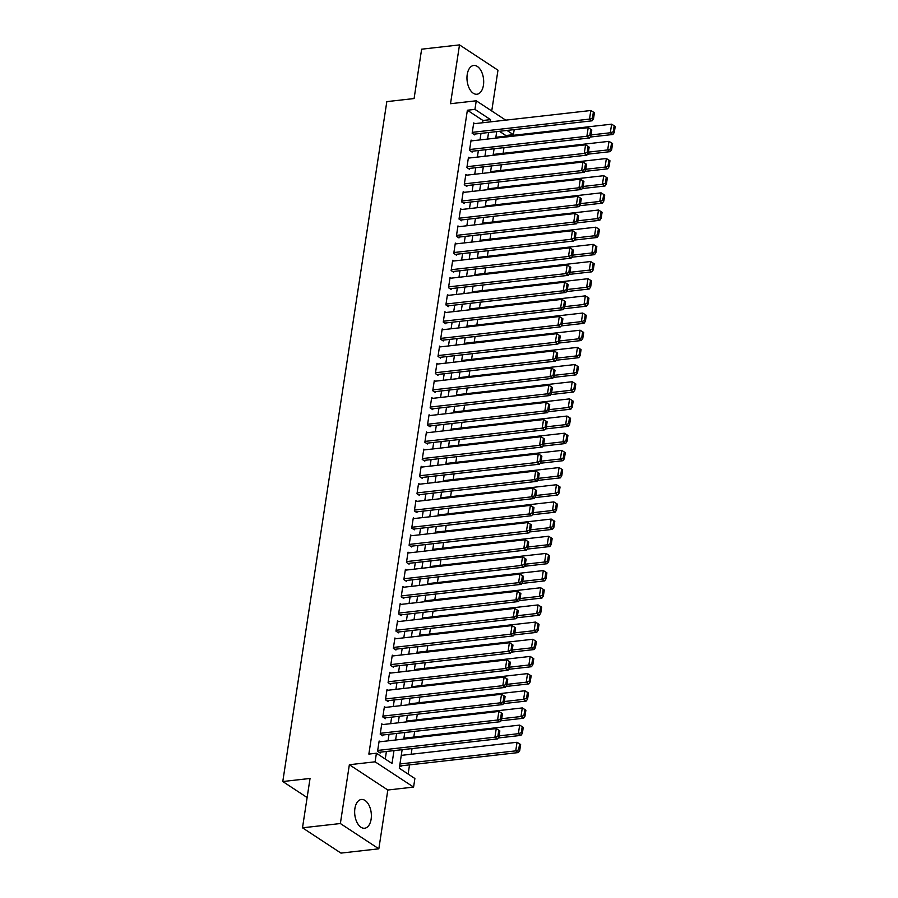 <?xml version="1.0" encoding="UTF-8"?>
<svg xmlns="http://www.w3.org/2000/svg" width="898" height="898" viewBox="0 0 898 898"><rect width="100%" height="100%" fill="white"/><g stroke="black" fill="none" stroke-linecap="round" stroke-linejoin="round"><path stroke-width="1.35" d="M371.121 819.178A14.48 8.262 83.5 0 0 361.378 799.467A14.48 8.262 83.5 0 0 354.901 808.526A14.48 8.262 83.5 0 0 364.633 828.237A14.48 8.262 83.5 0 0 371.121 819.178M483.438 85.198A14.48 8.262 83.5 0 0 473.695 65.475A14.48 8.262 83.5 0 0 467.218 74.534A14.48 8.262 83.5 0 0 476.95 94.245A14.48 8.262 83.5 0 0 483.438 85.198M402.136 749.695L399.296 768.261L414.887 778.51L413.574 787.097L375.106 761.807L376.419 753.22L392.022 763.48L393.986 750.616M387.824 790.015L349.356 764.726L340.364 823.533L302.491 827.81L340.959 853.1L378.833 848.812L387.824 790.015L413.574 787.097M491.734 110.97L497.975 70.19L459.507 44.9L450.504 103.708L476.254 100.789L505.697 120.141M514.184 129.615L513.409 134.666L506.977 130.435M505.742 136.159L505.843 135.519L513.409 134.666M408.13 774.065L409.533 764.871M411.161 754.253L412.025 748.573M413.787 737.09L414.663 731.399M416.414 719.915L417.289 714.236M419.04 702.741L419.916 697.061M421.667 685.578L422.543 679.898M424.294 668.404L425.169 662.724M426.92 651.241L427.796 645.561M429.547 634.067L430.423 628.387M432.174 616.904L433.049 611.212M434.812 599.729L435.676 594.049M437.438 582.555L438.303 576.875M440.065 565.392L440.929 559.712M442.692 548.218L443.556 542.538M445.318 531.055L446.183 525.375M447.945 513.88L448.809 508.201M450.572 496.717L451.436 491.038M453.198 479.543L454.062 473.863M455.825 462.38L456.689 456.689M458.451 445.206L459.316 439.526M461.078 428.032L461.954 422.352M463.705 410.869L464.58 405.189M466.331 393.694L467.207 388.015M468.958 376.531L469.834 370.852M471.585 359.357L472.46 353.677M474.211 342.194L475.087 336.514M476.838 325.02L477.714 319.34M479.465 307.857L480.34 302.166M482.103 290.683L482.967 285.003M484.729 273.508L485.594 267.829M487.356 256.345L488.22 250.665M489.982 239.171L490.847 233.491M492.609 222.008L493.473 216.328M495.236 204.834L496.1 199.154M497.862 187.671L498.727 181.98M500.489 170.497L501.353 164.817M503.116 153.322L503.98 147.642M340.364 823.533L378.833 848.812M302.491 827.81L310.046 778.454L282.78 781.529L386.825 101.631L414.09 98.544L421.633 49.188L459.507 44.9M380.236 741.726L379.147 741.007L377.564 751.312L380.168 753.018L380.303 752.165M382.862 724.563L381.773 723.844L380.191 734.137L382.795 735.855L382.93 734.991M385.489 707.388L384.4 706.67L382.817 716.974L385.422 718.681L385.556 717.828M388.127 690.225L387.027 689.507L385.455 699.8L388.048 701.518L388.183 700.653M390.753 673.051L389.653 672.333L388.082 682.637L390.675 684.343L390.81 683.479M393.38 655.888L392.28 655.158L390.709 665.463L393.302 667.169L393.436 666.316M396.007 638.714L394.907 637.995L393.335 648.3L395.928 650.006L396.063 649.142M398.633 621.539L397.533 620.821L395.962 631.126L398.555 632.832L398.69 631.979M401.26 604.376L400.16 603.658L398.589 613.951L401.181 615.669L401.316 614.804M403.887 587.202L402.787 586.484L401.215 596.788L403.808 598.495L403.943 597.641M406.513 570.039L405.413 569.321L403.842 579.614L406.446 581.332L406.57 580.467M409.14 552.865L408.04 552.147L406.468 562.451L409.073 564.157L409.196 563.304M411.767 535.702L410.667 534.984L409.095 545.277L411.699 546.983L411.823 546.13M414.393 518.528L413.305 517.809L411.722 528.114L414.326 529.82L414.449 528.956M417.02 501.365L415.931 500.635L414.348 510.94L416.953 512.646L417.076 511.793M419.647 484.19L418.558 483.472L416.975 493.777L419.579 495.483L419.703 494.618M422.273 467.016L421.184 466.298L419.602 476.602L422.206 478.308L422.341 477.455M424.9 449.853L423.811 449.135L422.228 459.428L424.833 461.145L424.967 460.281M427.527 432.679L426.438 431.96L424.855 442.265L427.459 443.971L427.594 443.118M430.153 415.516L429.064 414.797L427.482 425.091L430.086 426.808L430.221 425.944M432.78 398.342L431.691 397.623L430.108 407.928L432.713 409.634L432.847 408.781M435.418 381.179L434.318 380.449L432.746 390.753L435.339 392.46L435.474 391.607M438.044 364.004L436.944 363.286L435.373 373.59L437.966 375.297L438.101 374.432M440.671 346.83L439.571 346.112L438 356.416L440.592 358.122L440.727 357.269M443.298 329.667L442.198 328.949L440.626 339.253L443.219 340.959L443.354 340.095M445.924 312.493L444.824 311.774L443.253 322.079L445.846 323.785L445.98 322.932M448.551 295.33L447.451 294.611L445.879 304.905L448.472 306.622L448.607 305.758M451.178 278.156L450.078 277.437L448.506 287.742L451.099 289.448L451.234 288.595M453.804 260.992L452.704 260.274L451.133 270.567L453.737 272.285L453.86 271.421M456.431 243.818L455.331 243.1L453.759 253.404L456.364 255.111L456.487 254.246M459.058 226.655L457.958 225.926L456.386 236.23L458.99 237.936L459.114 237.083M461.684 209.481L460.595 208.763L459.013 219.067L461.617 220.773L461.74 219.909M464.311 192.307L463.222 191.588L461.639 201.893L464.244 203.599L464.367 202.746M466.938 175.144L465.849 174.425L464.266 184.73L466.87 186.436L466.994 185.572M469.564 157.969L468.475 157.251L466.893 167.556L469.497 169.262L469.632 168.409M472.191 140.806L471.102 140.088L469.519 150.381L472.124 152.099L472.258 151.234M505.843 135.519L499.411 131.288M399.666 765.837L400.957 766.69L401.092 765.826M482.619 122.757L482.967 120.489L467.375 110.23L368.854 754.084L376.419 753.22M385.253 759.035L386.409 751.469M388.037 740.85L389.036 734.306M390.664 723.676L391.663 717.132M393.29 706.513L394.289 699.957M395.917 689.338L396.916 682.794M398.544 672.175L399.554 665.62M401.17 655.001L402.181 648.457M403.797 637.827L404.807 631.283M406.424 620.664L407.434 614.12M409.061 603.49L410.06 596.945M411.688 586.327L412.687 579.782M414.315 569.152L415.314 562.608M416.941 551.989L417.94 545.434M419.568 534.815L420.567 528.271M422.195 517.641L423.194 511.097M424.821 500.478L425.82 493.934M427.448 483.304L428.447 476.759M430.075 466.141L431.074 459.596M432.701 448.966L433.7 442.422M435.328 431.803L436.327 425.248M437.955 414.629L438.954 408.085M440.581 397.466L441.58 390.911M443.208 380.292L444.207 373.748M445.835 363.118L446.845 356.573M448.461 345.954L449.471 339.41M451.088 328.78L452.098 322.236M453.714 311.617L454.725 305.073M456.352 294.443L457.351 287.899M458.979 277.28L459.978 270.725M461.606 260.106L462.605 253.562M464.232 242.943L465.231 236.387M466.859 225.768L467.858 219.224M469.486 208.594L470.485 202.05M472.112 191.431L473.111 184.887M474.739 174.257L475.738 167.713M477.366 157.094L478.365 150.55M479.992 139.92L480.991 133.375M474.817 123.632L473.729 122.914L472.146 133.218L474.75 134.925L474.885 134.071M282.78 781.529L307.127 797.536M349.356 764.726L375.106 761.807M467.375 110.23L474.941 109.376L476.254 100.789M496.717 131.591L495.718 138.146M494.091 148.765L493.092 155.309M491.464 165.939L490.465 172.483M488.838 183.102L487.839 189.646M486.211 200.276L485.212 206.821M483.584 217.439L482.585 223.995M480.958 234.614L479.959 241.158M478.331 251.777L477.321 258.332M475.704 268.951L474.694 275.495M473.078 286.125L472.067 292.669M470.451 303.288L469.441 309.832M467.824 320.463L466.814 327.007M465.186 337.626L464.187 344.17M462.56 354.8L461.561 361.344M459.933 371.963L458.934 378.518M457.306 389.137L456.307 395.681M454.68 406.3L453.681 412.856M452.053 423.474L451.054 430.019M449.427 440.649L448.428 447.193M446.8 457.812L445.801 464.356M444.173 474.986L443.174 481.53M441.547 492.149L440.548 498.693M438.92 509.323L437.921 515.867M436.293 526.486L435.294 533.042M433.667 543.66L432.668 550.205M431.04 560.823L430.041 567.379M428.413 577.998L427.403 584.542M425.787 595.172L424.776 601.716M423.16 612.335L422.15 618.879M420.533 629.509L419.523 636.053M417.896 646.672L416.897 653.216M415.269 663.846L414.27 670.391M412.642 681.01L411.643 687.565M410.016 698.184L409.017 704.728M407.389 715.358L406.39 721.902M404.762 732.521L403.763 739.065M490.196 121.892L490.544 119.625L474.941 109.376M395.614 739.986L396.613 733.442M398.241 722.823L399.24 716.278M400.867 705.648L401.866 699.104M403.494 688.485L404.493 681.941M406.121 671.311L407.12 664.767M408.747 654.148L409.746 647.593M411.374 636.974L412.373 630.43M414 619.811L414.999 613.255M416.627 602.637L417.626 596.092M419.254 585.462L420.264 578.918M421.88 568.299L422.891 561.755M424.507 551.125L425.517 544.581M427.134 533.962L428.144 527.418M429.772 516.788L430.771 510.244M432.398 499.625L433.397 493.069M435.025 482.451L436.024 475.906M437.652 465.276L438.651 458.732M440.278 448.113L441.277 441.569M442.905 430.939L443.904 424.395M445.531 413.776L446.531 407.232M448.158 396.602L449.157 390.058M450.785 379.439L451.784 372.883M453.411 362.264L454.41 355.72M456.038 345.101L457.037 338.546M458.665 327.927L459.664 321.383M461.291 310.753L462.29 304.209M463.918 293.59L464.917 287.046M466.545 276.416L467.555 269.871M469.171 259.253L470.182 252.708M471.798 242.078L472.808 235.534M474.425 224.915L475.435 218.36M477.062 207.741L478.062 201.197M479.689 190.578L480.688 184.023M482.316 173.404L483.315 166.86M484.942 156.23L485.941 149.685M487.569 139.067L488.568 132.522M482.967 120.489L490.544 119.625M473.594 123.778L590.828 110.51L589.515 119.097L592.119 120.803L593.511 118.783L594.42 112.778L593.387 112.093L592.467 118.098L593.511 118.783M473.65 134.206L592.119 120.803M472.281 132.354L589.515 119.097L592.467 118.098M593.387 112.093L590.828 110.51M590.121 137.057L612.919 134.476L610.314 132.769L591.03 134.947M495.853 137.282L611.628 124.182L614.176 125.754L613.255 131.77L614.299 132.455L615.22 126.438L614.176 125.754M613.255 131.77L610.314 132.769L611.628 124.182M614.299 132.455L612.919 134.476M470.967 140.941L588.201 127.684L586.888 136.26L589.492 137.978L590.873 135.946L591.793 129.941L590.761 129.256L589.84 135.272L590.873 135.946M471.023 151.369L589.492 137.978M469.654 149.528L586.888 136.26L589.84 135.272M590.761 129.256L588.201 127.684M468.341 158.115L585.575 144.847L584.261 153.435L586.865 155.141L588.246 153.12L589.167 147.115L588.134 146.43L587.213 152.436L588.246 153.12M468.397 168.543L586.865 155.141M467.027 166.691L584.261 153.435L587.213 152.436M588.134 146.43L585.575 144.847M465.714 175.278L582.948 162.022L581.635 170.609L584.239 172.315L585.619 170.294L586.54 164.278L585.507 163.593L584.587 169.61L585.619 170.294M465.77 185.718L584.239 172.315M464.401 183.866L581.635 170.609L584.587 169.61M585.507 163.593L582.948 162.022M463.087 192.453L580.321 179.185L579.008 187.772L581.612 189.478L582.993 187.458L583.913 181.452L582.881 180.767L581.96 186.773L582.993 187.458M463.144 202.881L581.612 189.478M461.774 201.04L579.008 187.772L581.96 186.773M582.881 180.767L580.321 179.185M587.494 154.22L610.281 151.639L607.688 149.932L588.403 152.121M493.226 154.445L609.001 141.345L611.549 142.928L610.629 148.933L611.673 149.618L612.593 143.613L611.549 142.928M610.629 148.933L607.688 149.932L609.001 141.345M611.673 149.618L610.281 151.639M584.867 171.395L607.654 168.813L605.061 167.107L585.777 169.284M490.6 171.619L606.375 158.519L608.923 160.102L608.002 166.108L609.046 166.792L609.966 160.776L608.923 160.102M608.002 166.108L605.061 167.107L606.375 158.519M609.046 166.792L607.654 168.813M582.241 188.558L605.028 185.987L602.435 184.27L583.15 186.458M487.973 188.782L603.748 175.694L606.296 177.265L605.375 183.271L606.419 183.955L607.34 177.95L606.296 177.265M605.375 183.271L602.435 184.27L603.748 175.694M606.419 183.955L605.028 185.987M579.614 205.732L602.401 203.15L599.808 201.444L580.523 203.622M485.335 205.956L601.121 192.857L603.669 194.439L602.749 200.445L603.793 201.13L604.713 195.124L603.669 194.439M602.749 200.445L599.808 201.444L601.121 192.857M603.793 201.13L602.401 203.15M460.461 209.616L577.695 196.359L576.381 204.946L578.986 206.652L580.366 204.632L581.287 198.615L580.254 197.93L579.333 203.947L580.366 204.632M460.517 220.055L578.986 206.652M459.147 218.203L576.381 204.946L579.333 203.947M580.254 197.93L577.695 196.359M576.987 222.895L599.774 220.324L597.181 218.607L577.897 220.796M482.709 223.119L598.495 210.031L601.043 211.602L600.122 217.619L601.166 218.293L602.087 212.287L601.043 211.602M600.122 217.619L597.181 218.607L598.495 210.031M601.166 218.293L599.774 220.324M457.834 226.79L575.068 213.522L573.755 222.109L576.359 223.815L577.74 221.795L578.66 215.789L577.616 215.105L576.707 221.11L577.74 221.795M457.89 237.218L576.359 223.815M456.521 235.377L573.755 222.109L576.707 221.11M577.616 215.105L575.068 213.522M574.361 240.069L597.148 237.487L594.555 235.781L575.27 237.959M480.082 240.294L595.868 227.194L598.416 228.777L597.496 234.782L598.539 235.467L599.46 229.461L598.416 228.777M597.496 234.782L594.555 235.781L595.868 227.194M598.539 235.467L597.148 237.487M455.207 243.953L572.441 230.696L571.128 239.283L573.732 240.99L575.113 238.969L576.033 232.952L574.989 232.279L574.08 238.284L575.113 238.969M455.264 254.392L573.732 240.99M453.894 252.54L571.128 239.283L574.08 238.284M574.989 232.279L572.441 230.696M571.734 257.232L594.521 254.662L591.928 252.955L572.643 255.133M477.455 257.468L593.241 244.368L595.789 245.94L594.869 251.956L595.913 252.641L596.833 246.624L595.789 245.94M594.869 251.956L591.928 252.955L593.241 244.368M595.913 252.641L594.521 254.662M452.581 261.127L569.815 247.87L568.501 256.446L571.106 258.164L572.486 256.132L573.407 250.127L572.363 249.442L571.442 255.447L572.486 256.132M452.637 271.555L571.106 258.164M451.267 269.714L568.501 256.446L571.442 255.447M572.363 249.442L569.815 247.87M569.108 274.406L591.894 271.825L589.29 270.118L570.017 272.296M474.829 274.631L590.615 261.531L593.163 263.114L592.242 269.119L593.286 269.804L594.195 263.799L593.163 263.114M592.242 269.119L589.29 270.118L590.615 261.531M593.286 269.804L591.894 271.825M449.954 278.301L567.188 265.033L565.875 273.621L568.479 275.327L569.86 273.306L570.78 267.301L569.736 266.616L568.816 272.622L569.86 273.306M450.01 288.729L568.479 275.327M448.641 286.877L565.875 273.621L568.816 272.622M569.736 266.616L567.188 265.033M447.327 295.464L564.561 282.208L563.248 290.784L565.841 292.501L567.233 290.469L568.153 284.464L567.109 283.779L566.189 289.796L567.233 290.469M447.384 305.904L565.841 292.501M446.014 304.052L563.248 290.784L566.189 289.796M567.109 283.779L564.561 282.208M444.701 312.639L561.935 299.371L560.621 307.958L563.214 309.664L564.606 307.644L565.527 301.638L564.483 300.953L563.562 306.959L564.606 307.644M444.757 323.067L563.214 309.664M443.376 321.226L560.621 307.958L563.562 306.959M564.483 300.953L561.935 299.371M442.063 329.802L559.308 316.545L557.995 325.132L560.588 326.838L561.98 324.818L562.9 318.801L561.856 318.116L560.936 324.133L561.98 324.818M442.13 340.241L560.588 326.838M440.75 338.389L557.995 325.132L560.936 324.133M561.856 318.116L559.308 316.545M439.436 346.976L556.681 333.708L555.368 342.295L557.961 344.001L559.353 341.981L560.273 335.975L559.23 335.291L558.309 341.296L559.353 341.981M439.504 357.404L557.961 344.001M438.123 355.563L555.368 342.295L558.309 341.296M559.23 335.291L556.681 333.708M436.81 364.139L554.055 350.882L552.741 359.469L555.334 361.176L556.726 359.155L557.647 353.139L556.603 352.454L555.682 358.47L556.726 359.155M436.877 374.578L555.334 361.176M435.496 372.726L552.741 359.469L555.682 358.47M556.603 352.454L554.055 350.882M434.183 381.313L551.428 368.045L550.115 376.632L552.708 378.339L554.1 376.318L555.02 370.313L553.976 369.628L553.056 375.633L554.1 376.318M434.25 391.741L552.708 378.339M432.87 389.9L550.115 376.632L553.056 375.633M553.976 369.628L551.428 368.045M431.556 398.488L548.801 385.22L547.488 393.807L550.081 395.513L551.473 393.492L552.393 387.476L551.35 386.802L550.429 392.808L551.473 393.492M431.624 408.916L550.081 395.513M430.243 407.063L547.488 393.807L550.429 392.808M551.35 386.802L548.801 385.22M428.93 415.651L546.175 402.394L544.861 410.97L547.454 412.687L548.846 410.655L549.756 404.65L548.723 403.965L547.802 409.971L548.846 410.655M428.986 426.079L547.454 412.687M427.616 424.238L544.861 410.97L547.802 409.971M548.723 403.965L546.175 402.394M426.303 432.825L543.537 419.557L542.224 428.144L544.828 429.85L546.22 427.83L547.129 421.824L546.096 421.14L545.176 427.145L546.22 427.83M426.359 443.253L544.828 429.85M424.99 441.401L542.224 428.144L545.176 427.145M546.096 421.14L543.537 419.557M423.676 449.988L540.91 436.731L539.597 445.318L542.201 447.024L543.582 445.004L544.502 438.987L543.47 438.303L542.549 444.319L543.582 445.004M423.733 460.427L542.201 447.024M422.363 458.575L539.597 445.318L542.549 444.319M543.47 438.303L540.91 436.731M421.05 467.162L538.284 453.894L536.97 462.481L539.575 464.187L540.955 462.167L541.876 456.162L540.843 455.477L539.923 461.482L540.955 462.167M421.106 477.59L539.575 464.187M419.736 475.749L536.97 462.481L539.923 461.482M540.843 455.477L538.284 453.894M566.481 291.581L589.268 288.999L586.663 287.293L567.39 289.47M472.202 291.805L587.977 278.706L590.536 280.277L589.616 286.294L590.66 286.978L591.569 280.962L590.536 280.277M589.616 286.294L586.663 287.293L587.977 278.706M590.66 286.978L589.268 288.999M563.854 308.744L586.641 306.162L584.037 304.456L564.763 306.645M469.575 308.968L585.35 295.869L587.909 297.451L586.989 303.457L588.022 304.141L588.942 298.136L587.909 297.451M586.989 303.457L584.037 304.456L585.35 295.869M588.022 304.141L586.641 306.162M561.228 325.918L584.014 323.336L581.41 321.63L562.137 323.808M466.949 326.142L582.723 313.043L585.283 314.626L584.362 320.631L585.395 321.316L586.315 315.299L585.283 314.626M584.362 320.631L581.41 321.63L582.723 313.043M585.395 321.316L584.014 323.336M558.601 343.081L581.388 340.51L578.783 338.793L559.499 340.982M464.322 343.305L580.097 330.217L582.656 331.789L581.736 337.794L582.768 338.479L583.689 332.473L582.656 331.789M581.736 337.794L578.783 338.793L580.097 330.217M582.768 338.479L581.388 340.51M555.974 360.255L578.761 357.673L576.157 355.967L556.872 358.145M461.695 360.48L577.47 347.38L580.029 348.963L579.109 354.968L580.142 355.653L581.062 349.648L580.029 348.963M579.109 354.968L576.157 355.967L577.47 347.38M580.142 355.653L578.761 357.673M553.336 377.418L576.134 374.848L573.53 373.13L554.246 375.319M459.069 377.643L574.843 364.554L577.403 366.126L576.482 372.142L577.515 372.816L578.435 366.811L577.403 366.126M576.482 372.142L573.53 373.13L574.843 364.554M577.515 372.816L576.134 374.848M550.71 394.592L573.508 392.011L570.904 390.304L551.619 392.482M456.442 394.817L572.217 381.717L574.765 383.3L573.856 389.305L574.888 389.99L575.809 383.985L574.765 383.3M573.856 389.305L570.904 390.304L572.217 381.717M574.888 389.99L573.508 392.011M548.083 411.755L570.881 409.185L568.277 407.479L548.992 409.656M453.816 411.991L569.59 398.892L572.138 400.463L571.218 406.48L572.262 407.164L573.182 401.148L572.138 400.463M571.218 406.48L568.277 407.479L569.59 398.892M572.262 407.164L570.881 409.185M545.456 428.93L568.254 426.348L565.65 424.642L546.366 426.819M451.189 429.154L566.964 416.055L569.512 417.637L568.591 423.643L569.635 424.327L570.556 418.322L569.512 417.637M568.591 423.643L565.65 424.642L566.964 416.055M569.635 424.327L568.254 426.348M542.83 446.104L565.628 443.522L563.024 441.816L543.739 443.994M448.562 446.328L564.337 433.229L566.885 434.8L565.965 440.817L567.008 441.502L567.929 435.485L566.885 434.8M565.965 440.817L563.024 441.816L564.337 433.229M567.008 441.502L565.628 443.522M540.203 463.267L562.99 460.696L560.397 458.979L541.112 461.168M445.936 463.491L561.71 450.403L564.258 451.975L563.338 457.98L564.382 458.665L565.302 452.659L564.258 451.975M563.338 457.98L560.397 458.979L561.71 450.403M564.382 458.665L562.99 460.696M537.576 480.441L560.363 477.859L557.77 476.153L538.486 478.331M443.309 480.666L559.084 467.566L561.632 469.149L560.711 475.154L561.755 475.839L562.676 469.822L561.632 469.149M560.711 475.154L557.77 476.153L559.084 467.566M561.755 475.839L560.363 477.859M418.423 484.325L535.657 471.068L534.344 479.655L536.948 481.362L538.329 479.341L539.249 473.325L538.216 472.64L537.296 478.656L538.329 479.341M418.479 494.764L536.948 481.362M417.11 492.912L534.344 479.655L537.296 478.656M538.216 472.64L535.657 471.068M415.796 501.499L533.03 488.231L531.717 496.819L534.321 498.525L535.702 496.504L536.622 490.499L535.59 489.814L534.669 495.819L535.702 496.504M415.853 511.927L534.321 498.525M414.483 510.086L531.717 496.819L534.669 495.819M535.59 489.814L533.03 488.231M413.17 518.662L530.404 505.406L529.09 513.993L531.695 515.699L533.075 513.678L533.996 507.662L532.963 506.988L532.043 512.994L533.075 513.678M413.226 529.102L531.695 515.699M411.856 527.249L529.09 513.993L532.043 512.994M532.963 506.988L530.404 505.406M410.543 535.837L527.777 522.58L526.464 531.156L529.068 532.873L530.449 530.841L531.369 524.836L530.325 524.151L529.416 530.157L530.449 530.841M410.599 546.265L529.068 532.873M409.23 544.424L526.464 531.156L529.416 530.157M530.325 524.151L527.777 522.58M534.95 497.604L557.737 495.034L555.144 493.316L535.859 495.505M440.682 497.829L556.457 484.74L559.005 486.312L558.085 492.329L559.128 493.002L560.049 486.997L559.005 486.312M558.085 492.329L555.144 493.316L556.457 484.74M559.128 493.002L557.737 495.034M532.323 514.779L555.11 512.197L552.517 510.491L533.232 512.668M438.044 515.003L553.83 501.903L556.378 503.486L555.458 509.492L556.502 510.176L557.422 504.171L556.378 503.486M555.458 509.492L552.517 510.491L553.83 501.903M556.502 510.176L555.11 512.197M529.697 531.942L552.483 529.371L549.89 527.665L530.606 529.842M435.418 532.166L551.204 519.078L553.752 520.649L552.831 526.666L553.875 527.351L554.796 521.334L553.752 520.649M552.831 526.666L549.89 527.665L551.204 519.078M553.875 527.351L552.483 529.371M527.07 549.116L549.857 546.534L547.264 544.828L527.979 547.005M432.791 549.34L548.577 536.241L551.125 537.823L550.205 543.829L551.249 544.514L552.169 538.508L551.125 537.823M550.205 543.829L547.264 544.828L548.577 536.241M551.249 544.514L549.857 546.534M407.916 553.011L525.15 539.743L523.837 548.33L526.441 550.036L527.822 548.016L528.742 542.01L527.698 541.326L526.789 547.331L527.822 548.016M407.973 563.439L526.441 550.036M406.603 561.587L523.837 548.33L526.789 547.331M527.698 541.326L525.15 539.743M524.443 566.29L547.23 563.708L544.637 562.002L525.352 564.18M430.164 566.515L545.95 553.415L548.498 554.986L547.578 561.003L548.622 561.688L549.542 555.671L548.498 554.986M547.578 561.003L544.637 562.002L545.95 553.415M548.622 561.688L547.23 563.708M405.29 570.174L522.524 556.917L521.21 565.493L523.815 567.21L525.195 565.179L526.116 559.173L525.072 558.489L524.151 564.505L525.195 565.179M405.346 580.602L523.815 567.21M403.977 578.761L521.21 565.493L524.151 564.505M525.072 558.489L522.524 556.917M521.817 583.453L544.603 580.871L541.999 579.165L522.726 581.354M427.538 583.678L543.324 570.578L545.872 572.161L544.951 578.166L545.995 578.851L546.904 572.845L545.872 572.161M544.951 578.166L541.999 579.165L543.324 570.578M545.995 578.851L544.603 580.871M402.663 587.348L519.897 574.08L518.584 582.667L521.188 584.374L522.569 582.353L523.489 576.348L522.445 575.663L521.525 581.668L522.569 582.353M402.719 597.776L521.188 584.374M401.35 595.924L518.584 582.667L521.525 581.668M522.445 575.663L519.897 574.08M519.19 600.627L541.977 598.046L539.372 596.339L520.099 598.517M424.911 600.852L540.686 587.752L543.245 589.335L542.325 595.34L543.369 596.025L544.278 590.008L543.245 589.335M542.325 595.34L539.372 596.339L540.686 587.752M543.369 596.025L541.977 598.046M400.037 604.511L517.27 591.254L515.957 599.842L518.55 601.548L519.942 599.527L520.862 593.511L519.819 592.826L518.898 598.843L519.942 599.527M400.093 614.95L518.55 601.548M398.723 613.098L515.957 599.842L518.898 598.843M519.819 592.826L517.27 591.254M516.563 617.79L539.35 615.22L536.746 613.502L517.472 615.691M422.284 618.015L538.059 604.926L540.618 606.498L539.698 612.503L540.731 613.188L541.651 607.183L540.618 606.498M539.698 612.503L536.746 613.502L538.059 604.926M540.731 613.188L539.35 615.22M397.41 621.685L514.644 608.417L513.33 617.005L515.923 618.711L517.315 616.69L518.236 610.685L517.192 610L516.271 616.006L517.315 616.69M397.466 632.113L515.923 618.711M396.085 630.273L513.33 617.005L516.271 616.006M517.192 610L514.644 608.417M513.937 634.965L536.723 632.383L534.119 630.677L514.846 632.854M419.658 635.189L535.433 622.09L537.992 623.672L537.071 629.678L538.104 630.362L539.024 624.357L537.992 623.672M537.071 629.678L534.119 630.677L535.433 622.09M538.104 630.362L536.723 632.383M394.772 638.848L512.017 625.592L510.704 634.179L513.297 635.885L514.689 633.865L515.609 627.848L514.565 627.163L513.645 633.18L514.689 633.865M394.839 649.288L513.297 635.885M393.459 647.436L510.704 634.179L513.645 633.18M514.565 627.163L512.017 625.592M511.31 652.128L534.097 649.557L531.493 647.84L512.208 650.029M417.031 652.352L532.806 639.264L535.365 640.835L534.445 646.852L535.477 647.525L536.398 641.52L535.365 640.835M534.445 646.852L531.493 647.84L532.806 639.264M535.477 647.525L534.097 649.557M392.145 656.023L509.391 642.755L508.077 651.342L510.67 653.048L512.062 651.028L512.983 645.022L511.939 644.337L511.018 650.343L512.062 651.028M392.213 666.451L510.67 653.048M390.832 664.61L508.077 651.342L511.018 650.343M511.939 644.337L509.391 642.755M508.683 669.302L531.47 666.72L528.866 665.014L509.581 667.192M414.405 669.526L530.179 656.427L532.739 658.01L531.818 664.015L532.851 664.7L533.771 658.694L532.739 658.01M531.818 664.015L528.866 665.014L530.179 656.427M532.851 664.7L531.47 666.72M389.519 673.186L506.764 659.929L505.451 668.516L508.044 670.222L509.435 668.202L510.356 662.185L509.312 661.512L508.391 667.517L509.435 668.202M389.586 683.625L508.044 670.222M388.205 681.773L505.451 668.516L508.391 667.517M509.312 661.512L506.764 659.929M506.045 686.465L528.843 683.894L526.239 682.188L506.955 684.366M411.778 686.701L527.553 673.601L530.112 675.173L529.191 681.189L530.224 681.874L531.145 675.857L530.112 675.173M529.191 681.189L526.239 682.188L527.553 673.601M530.224 681.874L528.843 683.894M386.892 690.36L504.137 677.103L502.824 685.679L505.417 687.397L506.809 685.365L507.729 679.359L506.685 678.675L505.765 684.68L506.809 685.365M386.959 700.788L505.417 687.397M385.579 698.947L502.824 685.679L505.765 684.68M506.685 678.675L504.137 677.103M503.419 703.639L526.217 701.057L523.613 699.351L504.328 701.529M409.151 703.864L524.926 690.764L527.474 692.347L526.565 698.352L527.597 699.037L528.518 693.032L527.474 692.347M526.565 698.352L523.613 699.351L524.926 690.764M527.597 699.037L526.217 701.057M384.265 707.534L501.511 694.266L500.197 702.853L502.79 704.56L504.182 702.539L505.103 696.534L504.059 695.849L503.138 701.854L504.182 702.539M384.333 717.962L502.79 704.56M382.952 716.11L500.197 702.853L503.138 701.854M504.059 695.849L501.511 694.266M500.792 720.813L523.59 718.232L520.986 716.525L501.701 718.703M406.525 721.038L522.299 707.938L524.847 709.51L523.938 715.526L524.971 716.211L525.891 710.195L524.847 709.51M523.938 715.526L520.986 716.525L522.299 707.938M524.971 716.211L523.59 718.232M381.639 724.697L498.884 711.44L497.571 720.016L500.164 721.734L501.555 719.702L502.465 713.697L501.432 713.012L500.512 719.029L501.555 719.702M381.695 735.125L500.164 721.734M380.325 733.284L497.571 720.016L500.512 719.029M501.432 713.012L498.884 711.44M498.166 737.976L520.963 735.395L518.359 733.688L499.075 735.877M403.898 738.201L519.673 725.101L522.221 726.684L521.3 732.689L522.344 733.374L523.265 727.369L522.221 726.684M521.3 732.689L518.359 733.688L519.673 725.101M522.344 733.374L520.963 735.395M379.012 741.871L496.246 728.604L494.933 737.191L497.537 738.897L498.929 736.876L499.838 730.871L498.805 730.186L497.885 736.192L498.929 736.876M379.068 752.3L497.537 738.897M377.699 750.447L494.933 737.191L497.885 736.192M498.805 730.186L496.246 728.604M399.868 765.972L518.337 752.569L515.733 750.863L399.958 763.962M401.271 755.375L517.046 742.276L519.594 743.858L518.674 749.864L519.717 750.548L520.638 744.532L519.594 743.858M518.674 749.864L515.733 750.863L517.046 742.276M519.717 750.548L518.337 752.569"/></g></svg>
